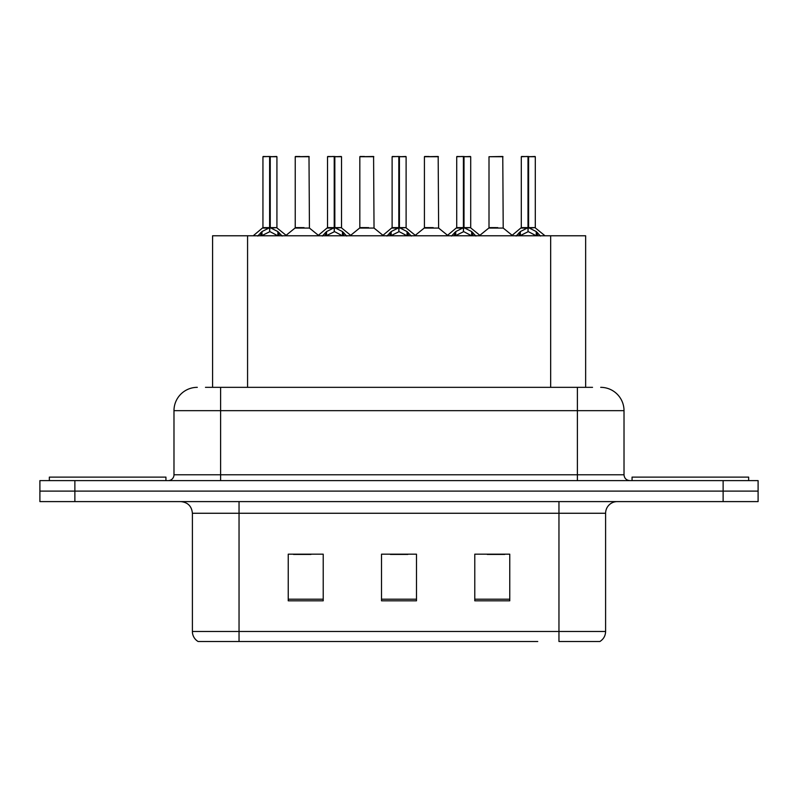 <?xml version="1.0" encoding="UTF-8"?>
<svg xmlns="http://www.w3.org/2000/svg" width="798" height="798" viewBox="0 0 798 798"><rect width="100%" height="100%" fill="white"/><g stroke="black" fill="none" stroke-linecap="round" stroke-linejoin="round"><path stroke-width="1.2" d="M212.587 387.339L212.587 235.769L585.642 235.769L585.642 387.339M605.602 631.477C605.463 635.826 603.557 639.168 599.887 641.512L558.959 641.512L558.959 631.477L605.602 631.477L605.602 513.264A11.661 11.661 0 0 1 617.263 501.603M537.742 641.512L198.113 641.512A11.661 11.661 0 0 1 192.398 631.477L192.398 513.264C191.71 506.181 187.819 502.291 180.737 501.603M758.1 501.603L758.1 491.109L39.9 491.109L39.9 501.603L74.872 501.603L74.872 491.109L39.9 491.109L39.9 480.615L74.872 480.615L74.872 491.109L758.1 491.109L758.1 501.603L74.872 501.603M509.762 600.814L509.762 554.181L474.78 554.181L474.78 600.814L509.762 600.814M323.22 600.814L323.22 554.181L288.238 554.181L288.238 600.814L323.22 600.814M416.486 600.814L416.486 554.181L381.514 554.181L381.514 600.814L416.486 600.814M293.484 554.42L310.971 554.42M487.259 554.42L504.745 554.42M390.372 554.42L407.858 554.42M205.994 387.339L592.535 387.339M205.465 387.339L220.617 387.339L220.617 410.661L173.984 410.661L173.984 474.78A5.825 5.825 0 0 1 168.149 480.615M197.296 387.339A23.322 23.322 0 0 0 173.984 410.661M600.704 387.339A23.322 23.322 0 0 1 624.016 410.661L624.016 474.78C624.335 478.291 626.28 480.236 629.851 480.615M758.1 491.109L758.1 480.615L74.872 480.615M257.744 236.048L261.983 231.57L269.624 227.709L269.624 231.779L269.933 226.442L270.243 227.709L277.884 231.57L282.123 236.048M262.941 156.727L269.634 156.488L262.941 156.727L262.941 227.61L269.624 227.709M276.926 156.727L270.243 156.727L270.243 227.62L276.926 227.61L276.926 156.727L263.17 156.488M270.243 156.727L276.697 156.488M269.624 156.727L269.624 227.62L262.941 227.61L253.215 235.769M270.233 156.488L270.243 227.709M277.884 235.799L270.243 231.779M269.624 231.779L263.111 234.991M269.634 156.488L269.624 227.61M269.834 156.488L267.599 156.488M303.998 227.61L295.021 228.068L309.434 228.068L308.996 156.488L295.23 156.727L295.23 227.61L302.532 227.61M299.898 156.488L295.469 156.488M165.934 480.615L165.934 477.114L49.346 477.114L49.346 480.615M322.342 236.048L326.582 231.57L334.222 227.709L334.222 231.779L334.522 226.442L334.831 227.709L342.472 231.57L346.711 236.048M327.529 156.727L334.232 156.488L327.529 156.727L327.529 227.61L334.222 227.709M341.524 156.727L334.831 156.727L334.831 227.62L341.524 227.61L341.524 156.727L327.759 156.488M334.831 156.727L341.285 156.488M334.222 156.727L334.222 227.62L327.529 227.61L317.813 235.769M334.821 156.488L334.831 227.709M342.472 235.799L334.831 231.779M334.222 231.779L327.709 234.991M334.232 156.488L334.222 227.61M334.422 156.488L332.197 156.488M386.93 236.048L391.17 231.57L398.81 227.709L398.81 231.779L399.12 226.442L399.419 227.709L407.06 231.57L411.299 236.048M392.117 156.727L398.82 156.488L392.117 156.727L392.117 227.61L398.81 227.709M406.112 156.727L399.419 156.727L399.419 227.62L406.112 227.61L406.112 156.727L392.357 156.488M399.419 156.727L405.883 156.488M398.81 156.727L398.81 227.62L392.127 227.61L382.402 235.769M399.409 156.488L399.419 227.709M407.06 235.799L399.419 231.779M398.81 231.779L392.297 234.991M398.82 156.488L398.81 227.61M399.01 156.488L396.786 156.488M451.518 236.048L455.758 231.57L463.399 227.709L463.399 231.779L463.708 226.442L464.017 227.709L471.658 231.57L475.897 236.048M456.715 156.727L463.409 156.488L456.715 156.727L456.715 227.61L463.399 227.709M470.7 156.727L464.017 156.727L464.017 227.62L470.7 227.61L470.7 156.727L456.945 156.488M464.017 156.727L470.471 156.488M463.399 156.727L463.399 227.62L456.715 227.61L446.99 235.769M464.007 156.488L464.017 227.709M471.658 235.799L464.017 231.779M463.399 231.779L456.885 234.991M463.409 156.488L463.399 227.61M463.608 156.488L461.374 156.488M516.116 236.048L520.356 231.57L527.997 227.709L527.997 231.779L528.296 226.442L528.605 227.709L536.246 231.57L540.485 236.048M521.303 156.727L528.007 156.488L521.303 156.727L521.303 227.61L527.997 227.709M535.298 156.727L528.605 156.727L528.605 227.62L535.298 227.61L535.298 156.727L521.533 156.488M528.605 156.727L535.059 156.488M527.997 156.727L527.997 227.62L521.303 227.61L511.578 235.769M528.595 156.488L528.605 227.709M536.246 235.799L528.605 231.779M527.997 231.779L521.483 234.991M528.007 156.488L527.997 227.61M528.196 156.488L525.972 156.488M368.586 227.61L359.609 228.068L374.033 228.068L373.584 156.488L359.828 156.727L359.828 227.61L367.13 227.61M364.486 156.488L360.058 156.488M433.174 227.61L424.207 228.068L438.621 228.068L438.172 156.488L424.416 156.727L424.416 227.61L431.718 227.61M429.085 156.488L424.646 156.488M497.772 227.61L488.795 228.068L503.209 228.068L502.77 156.488L489.004 156.727L489.004 227.61L496.306 227.61M748.654 480.615L748.654 477.114L632.066 477.114L632.066 480.615M247.57 387.339L247.57 235.769M550.67 387.339L550.67 235.769M558.959 501.603L558.959 513.264L192.398 513.264M605.602 513.264L558.959 513.264L558.959 631.477L239.041 631.477L239.041 641.512M192.398 631.477L239.041 631.477L239.041 501.603M723.128 501.603L723.128 480.615M416.486 599.198L381.514 599.198M323.22 599.198L288.238 599.198M509.762 599.198L474.78 599.198M220.617 480.615L220.617 474.78L624.016 474.78M173.984 474.78L220.617 474.78L220.617 410.661L577.383 410.661L577.383 480.615M624.016 410.661L577.383 410.661L577.383 387.339M268.856 228.068L262.722 228.068M270.243 227.62L276.926 227.61L271.011 228.068M277.884 231.57L277.884 235.769M279.101 232.627L279.101 235.769M260.766 232.627L260.766 235.769M261.983 231.57L261.983 235.769M309.225 156.727L295.23 156.727M333.454 228.068L327.32 228.068M334.831 227.62L341.514 227.61L335.599 228.068M342.472 231.57L342.472 235.769M343.699 232.627L343.699 235.769M325.355 232.627L325.355 235.769M326.582 231.57L326.582 235.769M398.042 228.068L391.908 228.068M399.419 227.62L406.112 227.61L400.187 228.068M407.06 231.57L407.06 235.769M408.287 232.627L408.287 235.769M389.943 232.627L389.943 235.769M391.17 231.57L391.17 235.769M462.631 228.068L456.496 228.068M464.017 227.62L470.7 227.61L464.785 228.068M471.658 231.57L471.658 235.769M472.875 232.627L472.875 235.769M454.541 232.627L454.541 235.769M455.758 231.57L455.758 235.769M527.229 228.068L521.094 228.068M528.605 227.62L535.288 227.61L529.373 228.068M536.246 231.57L536.246 235.769M537.473 232.627L537.473 235.769M519.129 232.627L519.129 235.769M520.356 231.57L520.356 235.769M373.813 156.727L359.828 156.727M438.411 156.727L424.416 156.727M502.999 156.727L489.004 156.727M277.145 228.068L286.652 235.769M295.021 228.068L286.083 235.31M309.434 228.068L318.382 235.31M341.734 228.068L351.24 235.769M406.322 228.068L415.838 235.769M470.92 228.068L480.426 235.769M535.508 228.068L545.014 235.769M359.609 228.068L350.671 235.31M374.033 228.068L382.97 235.31M424.207 228.068L415.269 235.31M438.621 228.068L447.558 235.31M488.795 228.068L479.857 235.31M503.209 228.068L512.156 235.31"/></g></svg>
